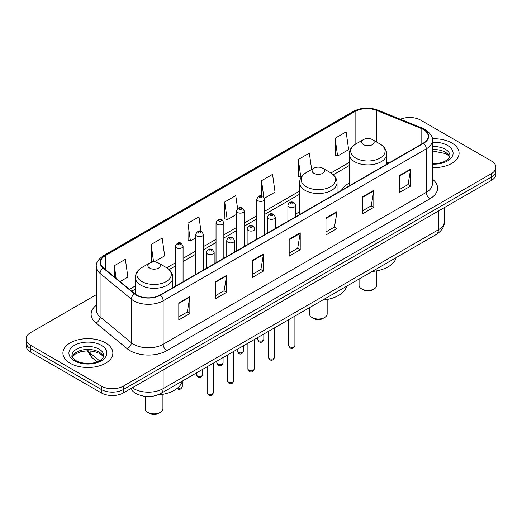 <?xml version="1.0" encoding="UTF-8"?>
<svg xmlns="http://www.w3.org/2000/svg" width="522" height="522" viewBox="0 0 522 522"><rect width="100%" height="100%" fill="white"/><g stroke="black" fill="none" stroke-linecap="round" stroke-linejoin="round"><path stroke-width="0.78" d="M299.595 211.743A27.581 15.921 0 0 0 295.7 214.327M349.192 183.111A27.581 15.921 0 0 0 341.427 190.38M138.376 394.658A15.608 9.011 180 0 1 133.978 392.224L133.267 391.63A10.407 6.962 129.5 0 1 131.453 388.251M96.322 294.669L30.674 332.573A15.608 9.011 0 0 0 26.1 338.948L26.1 345.747A15.608 9.011 0 0 0 30.674 352.115L101.314 392.903A15.608 9.011 0 0 0 123.394 392.903L491.326 180.475A15.608 9.011 0 0 0 495.9 174.107L495.9 170.707A15.608 9.011 0 0 1 491.326 177.075A15.608 9.011 0 0 0 495.9 170.707L495.9 167.308A15.608 9.011 0 0 0 491.326 160.933L420.686 120.145A15.608 9.011 0 0 0 400.42 119.251M26.1 338.948A15.608 9.011 0 0 0 30.674 345.316L101.314 386.104A15.608 9.011 0 0 0 123.394 386.104L123.394 389.503L491.326 177.075L123.394 389.503A15.608 9.011 0 0 1 101.314 389.503A15.608 9.011 0 0 0 123.394 389.503L123.394 392.903M30.674 345.316L30.674 348.716L101.314 389.503L30.674 348.716A15.608 9.011 0 0 1 26.1 342.347A15.608 9.011 0 0 0 30.674 348.716L30.674 352.115M451.778 142.982A24.978 14.42 0 0 0 432.255 138.8A24.978 14.42 0 0 1 451.778 142.982A24.978 14.42 0 0 1 459.092 153.181A24.978 14.42 0 0 0 451.778 142.982M105.548 342.876A24.978 14.42 0 0 0 78.326 339.75A24.978 14.42 0 0 0 62.908 353.074A24.978 14.42 0 0 0 70.222 363.266A24.978 14.42 0 0 0 97.444 366.392A24.978 14.42 0 0 0 112.863 353.074A24.978 14.42 0 0 0 105.548 342.876A24.978 14.42 0 0 0 78.326 339.75A24.978 14.42 0 0 0 62.908 353.074A24.978 14.42 0 0 0 70.222 363.266A24.978 14.42 0 0 0 97.444 366.392A24.978 14.42 0 0 0 112.863 353.074A24.978 14.42 0 0 0 105.548 342.876M423.335 129.495A16.652 9.611 180 0 1 428.21 136.294A16.652 9.611 180 0 1 423.335 143.087L160.189 295.015A16.652 9.611 180 0 1 134.774 293.729L103.5 267.943A16.652 9.611 180 0 1 100.485 262.429A16.652 9.611 180 0 1 105.359 255.63L355.117 111.434A16.652 9.611 180 0 1 376.447 110.357L421.11 128.419A16.652 9.611 180 0 1 423.335 129.495M423.629 129.325A17.069 9.853 0 0 0 421.352 128.223L376.682 110.162A17.069 9.853 0 0 0 354.823 111.264L105.066 255.46A17.069 9.853 0 0 0 103.154 268.08L134.428 293.873A17.069 9.853 0 0 0 160.482 295.184L423.629 143.256A17.069 9.853 0 0 0 423.629 129.325M178.805 302.917L178.805 319.914L189.838 313.539L189.838 296.548L178.805 302.917M178.805 316.9L187.307 311.986L189.799 297.109A4.163 2.401 -120 0 0 189.838 296.548M187.228 312.032L189.838 313.539M215.599 281.678L215.599 298.669L226.633 292.3L226.633 275.303L215.599 281.678M215.599 295.654L224.101 290.747L226.587 275.87A4.163 2.401 -120 0 0 226.633 275.303M224.023 290.793L226.633 292.3M252.394 260.432L252.394 277.43L263.427 271.055L263.427 254.064L252.394 260.432M252.394 274.415L260.889 269.502L263.382 254.625A4.163 2.401 -120 0 0 263.427 254.064M260.817 269.548L263.427 271.055M399.565 175.464L399.565 192.455L410.605 186.086L410.605 169.089L399.565 175.464M399.565 189.44L408.067 184.534L410.56 169.657A4.163 2.401 -120 0 0 410.605 169.089M407.989 184.579L410.605 186.086M362.77 196.703L362.77 213.7L373.811 207.325L373.811 190.334L362.77 196.703M362.77 210.686L371.272 205.779L373.765 190.895A4.163 2.401 -120 0 0 373.811 190.334M371.201 205.818L373.811 207.325M325.976 217.948L325.976 234.946L337.016 228.571L337.016 211.573L325.976 217.948M325.976 231.925L334.478 227.018L336.971 212.141A4.163 2.401 -120 0 0 337.016 211.573M334.406 227.063L337.016 228.571M289.181 239.193L289.181 256.185L300.222 249.81L300.222 232.819L289.181 239.193M289.181 253.17L297.684 248.263L300.176 233.38A4.163 2.401 -120 0 0 300.222 232.819M297.612 248.302L300.222 249.81M432.373 167.562A24.978 14.42 0 0 0 459.092 153.181A24.978 14.42 0 0 1 432.373 167.562M123.394 386.104L491.326 173.676A15.608 9.011 0 0 0 495.9 167.308M154.055 261.966L164.665 255.845L162.172 238.084L151.132 244.459L151.315 261.352M120.053 281.599L127.87 277.084L125.378 259.33L114.338 265.705L114.338 276.888M264.471 198.223L275.042 192.116L272.556 174.361L261.515 180.729L261.515 195.841M311.647 169.506L309.344 153.116L298.31 159.491L298.486 176.377M335.104 138.245L337.597 156L348.631 149.631L346.138 131.877L335.104 138.245L335.281 155.138M200.996 231.305L198.967 216.845L187.927 223.214L188.103 240.107M237.569 208.487L235.761 195.6L224.721 201.975L224.897 218.868M224.721 201.975L227.214 219.729L236.42 214.418M227.214 219.729L224.721 218.796M261.515 180.729L263.806 197.055M298.31 159.491L300.803 177.245L301.475 176.854M300.803 177.245L298.31 176.312M337.597 156L335.104 155.073M187.927 223.214L190.419 240.975L195.652 237.954M190.419 240.975L187.927 240.042M153.09 262.011L151.132 261.287M151.132 244.459L153.592 261.979M114.338 265.705L116.112 278.35M359.077 279.048L359.077 285.286A8.848 5.109 0 0 0 361.668 288.901L363.508 289.964A6.244 3.602 0 0 0 372.336 289.964L374.176 288.901A8.848 5.109 0 0 0 376.767 285.286L376.767 270.84M363.508 289.964L361.668 288.901A8.848 5.109 0 0 0 374.176 288.901M363.508 144.659A6.244 3.602 0 0 0 372.336 144.659A6.244 3.602 0 0 0 372.336 139.563L380.088 144.039A17.206 9.938 0 0 1 380.088 158.088A17.206 9.938 0 0 1 355.756 158.088A17.206 9.938 0 0 1 355.756 144.039C351.515 146.558 349.329 149.899 349.192 154.068A18.733 10.812 0 0 0 354.679 161.716A18.733 10.812 0 0 0 375.09 164.058A18.733 10.812 0 0 0 386.652 154.068C386.515 149.899 384.329 146.558 380.088 144.039L372.336 139.563A6.244 3.602 0 0 0 363.508 139.563A6.244 3.602 0 0 0 363.508 144.659M372.212 271.46A28.619 16.521 0 0 0 396.218 257.6M309.481 307.68L309.481 313.924A8.848 5.109 0 0 0 312.071 317.533L313.911 318.596A6.244 3.602 0 0 0 322.74 318.596L324.58 317.533A8.848 5.109 0 0 0 327.17 313.924L327.17 299.471M313.911 318.596L312.071 317.533A8.848 5.109 0 0 0 324.58 317.533M313.911 173.297A6.244 3.602 0 0 0 322.74 173.297A6.244 3.602 0 0 0 322.74 168.195L330.491 172.671A17.206 9.938 0 0 1 330.491 186.726A17.206 9.938 0 0 1 306.16 186.726A17.206 9.938 0 0 1 306.153 172.671C301.918 175.19 299.732 178.537 299.595 182.7A18.733 10.812 0 0 0 305.076 190.354A18.733 10.812 0 0 0 325.493 192.696A18.733 10.812 0 0 0 337.055 182.7C336.918 178.537 334.732 175.19 330.491 172.671L322.74 168.195A6.244 3.602 0 0 0 313.911 168.195A6.244 3.602 0 0 0 313.911 173.297M322.616 300.098A28.619 16.521 0 0 0 346.621 286.239M145.233 396.394L145.233 408.752A8.848 5.109 0 0 0 147.824 412.36L149.664 413.424A6.244 3.602 0 0 0 158.492 413.424L160.332 412.36A8.848 5.109 0 0 0 162.923 408.752L162.923 394.299M149.664 413.424L147.824 412.36A8.848 5.109 0 0 0 160.332 412.36M149.664 268.125A6.244 3.602 0 0 0 158.492 268.125A6.244 3.602 0 0 0 158.492 263.023L166.244 267.499A17.206 9.938 0 0 1 166.244 281.554A17.206 9.938 0 0 1 141.912 281.554A17.206 9.938 0 0 1 141.912 267.499C137.671 270.018 135.485 273.358 135.348 277.528A18.733 10.812 0 0 0 140.829 285.175A18.733 10.812 0 0 0 161.246 287.524A18.733 10.812 0 0 0 172.808 277.528C172.671 273.358 170.485 270.018 166.244 267.499L158.492 263.023A6.244 3.602 0 0 0 149.664 263.023A6.244 3.602 0 0 0 149.664 268.125M157.624 394.984A28.619 16.521 0 0 0 182.374 381.067M132.294 387.761A20.815 12.019 0 0 0 133.697 388.655A20.815 12.019 0 0 0 163.132 388.655L438.343 229.758A20.815 12.019 0 0 0 444.444 221.263C444.594 226.431 441.84 230.848 436.19 234.522L160.972 393.418A10.407 6.01 60 0 0 163.132 388.655L163.132 369.961M438.343 211.064L438.343 229.758A10.407 6.01 60 0 1 436.19 234.522M491.326 180.475L491.326 173.676M101.314 392.903L101.314 386.104M87.957 350.758A20.815 12.019 0 0 0 90.143 353.068L90.143 350.843M97.17 361.87L92.048 357.648A10.407 6.962 129.5 0 1 90.143 353.068L99.519 360.793M432.373 179.111A26.015 15.021 180 0 1 429.958 198.745L166.812 350.673A5.2 3.001 60 0 1 163.132 344.298L426.278 192.37A20.815 12.019 0 0 0 432.373 183.875L432.373 140.372A20.815 12.019 180 0 1 426.278 148.868A5.2 3.001 -120 0 0 423.629 143.256M166.812 350.673A26.015 15.021 180 0 1 130.017 350.673A26.015 15.021 180 0 1 127.1 348.663L95.826 322.877A26.015 15.021 180 0 1 96.322 305.253M133.697 344.298A20.815 12.019 0 0 0 163.132 344.298L163.132 300.796A20.815 12.019 180 0 1 131.361 299.191L100.087 273.404A20.815 12.019 180 0 1 96.322 266.507L96.322 310.016A20.815 12.019 0 0 0 100.087 316.906L131.361 342.693A20.815 12.019 0 0 0 133.697 344.298M432.373 140.372C433.064 137.116 430.676 133.495 425.202 129.489L422.461 128.164A5.2 2.434 112 0 0 421.352 128.223M422.461 128.164L377.797 110.109C369.178 107.056 360.996 107.499 353.25 111.434A5.2 3.001 60 0 1 354.823 111.264M105.066 255.46A5.2 3.001 -120 0 0 103.493 255.63C98.097 259.512 95.702 263.14 96.322 266.507M103.154 268.08A5.2 3.478 129.5 0 0 100.087 273.404L100.087 316.906A5.2 3.478 -50.5 0 1 95.826 322.877M377.797 110.109A5.2 2.434 112 0 0 376.682 110.162M134.428 293.873A5.2 3.478 129.5 0 0 131.361 299.191L131.361 342.693A5.2 3.478 -50.5 0 1 127.1 348.663M160.482 295.184A5.2 3.001 60 0 1 163.132 300.796L426.278 148.868L426.278 192.37A5.2 3.001 60 0 0 429.958 198.745M105.359 255.63L105.359 269.482M421.11 128.419L421.11 144.372M376.447 110.357L376.447 141.932M388.89 162.975L386.652 162.074M355.117 111.434L355.117 144.424M349.192 162.446L330.974 172.965M299.595 191.078L264.608 211.279M256.804 215.782L244.224 223.044M236.42 227.553L223.84 234.815M216.036 239.317L203.456 246.58M195.652 251.089L183.072 258.351M175.268 262.86L166.727 267.786M135.348 285.906L129.423 289.325M289.181 239.728L300.176 233.38M325.976 218.49L336.971 212.141M362.77 197.244L373.765 190.895M399.565 175.999L410.56 169.657M252.394 260.974L263.382 254.625M215.599 282.213L226.587 275.87M178.805 303.458L189.799 297.109M449.71 157.037A15.862 9.155 0 0 0 445.331 152.228A15.862 9.155 0 0 0 432.373 149.599M432.373 163.516L438.956 163.164L443.269 162.029L447.034 160.097L448.672 158.655L449.977 155.732A15.862 9.155 0 0 0 445.331 149.253A15.862 9.155 0 0 0 432.373 146.63M432.373 164.091A18.981 10.962 0 0 0 451.302 157.833A18.981 10.962 0 0 0 447.537 145.429A18.981 10.962 0 0 0 432.373 142.265M103.48 356.931A15.862 9.155 0 0 0 99.102 352.122A15.862 9.155 0 0 0 83.181 349.851A15.862 9.155 0 0 0 72.29 356.931M99.102 349.146A15.862 9.155 0 0 0 81.817 347.163A15.862 9.155 0 0 0 72.023 355.619C71.194 356.115 72.525 357.792 76.023 360.669C84.179 365.433 102.305 364.108 103.747 355.619A15.862 9.155 0 0 0 99.102 349.146M74.463 360.819A18.981 10.962 0 0 0 101.307 360.819A18.981 10.962 0 0 0 101.307 345.323A18.981 10.962 0 0 0 74.463 345.323A18.981 10.962 0 0 0 74.463 360.819M294.917 345.512C293.893 348.318 292.294 349.14 290.128 347.978L288.673 345.512A3.119 1.801 0 0 0 289.586 346.784A3.119 1.801 0 0 0 292.992 347.176A3.119 1.801 0 0 0 294.917 345.512L294.917 316.084M289.038 206.901A3.902 2.251 180 0 1 287.896 205.309C288.888 202.105 290.93 201.179 294.017 202.523L295.7 205.309A3.902 2.251 180 0 1 293.292 207.391A3.902 2.251 180 0 1 289.038 206.901M292.718 202.653A1.298 0.75 0 0 0 290.878 202.653A1.298 0.75 0 0 0 290.878 203.717A1.298 0.75 0 0 0 292.718 203.717A1.298 0.75 0 0 0 292.718 202.653M274.533 357.283C273.508 360.089 271.91 360.911 269.743 359.743L268.288 357.283A3.119 1.801 0 0 0 269.202 358.555A3.119 1.801 0 0 0 272.608 358.947A3.119 1.801 0 0 0 274.533 357.283L274.533 327.855M268.654 218.672A3.902 2.251 180 0 1 267.512 217.08C268.51 213.876 270.546 212.95 273.632 214.294L275.316 217.08A3.902 2.251 180 0 1 272.908 219.162A3.902 2.251 180 0 1 268.654 218.672M272.334 214.425A1.298 0.75 0 0 0 270.494 214.425A1.298 0.75 0 0 0 270.494 215.482A1.298 0.75 0 0 0 272.334 215.482A1.298 0.75 0 0 0 272.334 214.425M254.149 369.047C253.124 371.853 251.526 372.675 249.359 371.514L247.904 369.047A3.119 1.801 0 0 0 248.824 370.32A3.119 1.801 0 0 0 252.224 370.711A3.119 1.801 0 0 0 254.149 369.047L254.149 339.626M248.27 230.437A3.902 2.251 180 0 1 247.128 228.845C248.126 225.641 250.162 224.714 253.248 226.059L254.932 228.845A3.902 2.251 180 0 1 252.524 230.926A3.902 2.251 180 0 1 248.27 230.437M251.95 226.189A1.298 0.75 0 0 0 250.11 226.189A1.298 0.75 0 0 0 250.11 227.253A1.298 0.75 0 0 0 251.95 227.253A1.298 0.75 0 0 0 251.95 226.189M233.765 380.819C232.74 383.624 231.142 384.446 228.975 383.285L227.52 380.819A3.119 1.801 0 0 0 228.44 382.091A3.119 1.801 0 0 0 231.84 382.482A3.119 1.801 0 0 0 233.765 380.819L233.765 351.391M227.886 242.208A3.902 2.251 180 0 1 226.744 240.616C227.742 237.412 229.784 236.486 232.864 237.83L234.548 240.616A3.902 2.251 180 0 1 232.14 242.697A3.902 2.251 180 0 1 227.886 242.208M231.566 237.96A1.298 0.75 0 0 0 229.726 237.96A1.298 0.75 0 0 0 229.726 239.024A1.298 0.75 0 0 0 231.566 239.024A1.298 0.75 0 0 0 231.566 237.96M213.381 392.583C212.356 395.395 210.757 396.218 208.591 395.05L207.143 392.583A3.119 1.801 0 0 0 208.056 393.862A3.119 1.801 0 0 0 211.456 394.254A3.119 1.801 0 0 0 213.381 392.583L213.381 363.162M207.502 253.973A3.902 2.251 180 0 1 206.36 252.38C207.358 249.183 209.4 248.25 212.48 249.601L214.164 252.38A3.902 2.251 180 0 1 211.756 254.462A3.902 2.251 180 0 1 207.502 253.973M211.182 249.725A1.298 0.75 0 0 0 209.342 249.725A1.298 0.75 0 0 0 209.342 250.788A1.298 0.75 0 0 0 211.182 250.788A1.298 0.75 0 0 0 211.182 249.725M258.501 340.605A3.119 1.801 0 0 0 261.9 340.997A3.119 1.801 0 0 0 263.825 339.333C262.801 342.138 261.202 342.961 259.036 341.793L257.581 339.333A3.119 1.801 0 0 0 258.501 340.605M264.608 234.73L264.608 199.13A3.902 2.251 180 0 1 262.201 201.211A3.902 2.251 180 0 1 257.946 200.722A3.902 2.251 180 0 1 256.804 199.13L256.804 239.233M259.786 197.531A1.298 0.75 0 0 0 261.626 197.531A1.298 0.75 0 0 0 261.626 196.474A1.298 0.75 0 0 0 259.786 196.474A1.298 0.75 0 0 0 259.786 197.531M238.117 352.376A3.119 1.801 0 0 0 241.516 352.761A3.119 1.801 0 0 0 243.441 351.097C242.417 353.909 240.818 354.725 238.652 353.564L237.197 351.097A3.119 1.801 0 0 0 238.117 352.376M244.224 246.495L244.224 210.895A3.902 2.251 180 0 1 241.816 212.976A3.902 2.251 180 0 1 237.562 212.487A3.902 2.251 180 0 1 236.42 210.895L236.42 251.004M239.402 209.302A1.298 0.75 0 0 0 241.242 209.302A1.298 0.75 0 0 0 241.242 208.239A1.298 0.75 0 0 0 239.402 208.239A1.298 0.75 0 0 0 239.402 209.302M217.733 364.141A3.119 1.801 0 0 0 221.132 364.532A3.119 1.801 0 0 0 223.064 362.868C222.033 365.674 220.434 366.496 218.268 365.335L216.819 362.868A3.119 1.801 0 0 0 217.733 364.141M223.84 258.266L223.84 222.666A3.902 2.251 180 0 1 221.432 224.747A3.902 2.251 180 0 1 217.178 224.258A3.902 2.251 180 0 1 216.036 222.666L216.036 262.768M219.018 221.074A1.298 0.75 0 0 0 220.858 221.074A1.298 0.75 0 0 0 220.858 220.01A1.298 0.75 0 0 0 219.018 220.01A1.298 0.75 0 0 0 219.018 221.074M197.349 375.912A3.119 1.801 0 0 0 200.748 376.303A3.119 1.801 0 0 0 202.68 374.633C201.649 377.445 200.05 378.267 197.884 377.099L196.435 374.633A3.119 1.801 0 0 0 197.349 375.912M203.456 270.031L203.456 234.43A3.902 2.251 180 0 1 201.048 236.512A3.902 2.251 180 0 1 196.794 236.022A3.902 2.251 180 0 1 195.652 234.43L195.652 274.539M198.634 232.838A1.298 0.75 0 0 0 200.474 232.838A1.298 0.75 0 0 0 200.474 231.775A1.298 0.75 0 0 0 198.634 231.775A1.298 0.75 0 0 0 198.634 232.838M177.63 387.97A3.119 1.801 0 0 0 182.295 386.404C181.264 389.21 179.666 390.032 177.5 388.87L176.984 388.492M183.072 281.802L183.072 246.201A3.902 2.251 180 0 1 180.664 248.283A3.902 2.251 180 0 1 176.41 247.793A3.902 2.251 180 0 1 175.268 246.201L175.268 286.31M178.25 244.609A1.298 0.75 0 0 0 180.09 244.609A1.298 0.75 0 0 0 180.09 243.546A1.298 0.75 0 0 0 178.25 243.546A1.298 0.75 0 0 0 178.25 244.609M160.972 393.418C152.6 397.627 144.222 397.627 135.85 393.418L133.267 391.63M444.444 221.263L444.444 207.547M92.048 357.648L87.161 350.764M353.25 111.434L103.493 255.63M349.192 165.611L333.349 174.759M299.595 194.249L264.608 214.444M256.804 218.953L244.224 226.215M236.42 230.717L223.84 237.98M216.036 242.489L203.456 249.751M195.652 254.253L183.072 261.515M175.268 266.024L169.102 269.587M135.348 289.071L131.688 291.185M449.631 157.213L448.672 155.778L445.977 153.657L432.373 150.917M386.652 164.267L386.652 154.068M349.192 185.897L349.192 154.068M363.508 139.563L355.756 144.039M337.055 192.899L337.055 182.7M299.595 214.529L299.595 182.7M313.911 168.195L306.153 172.671M172.808 287.726L172.808 277.528M135.348 294.18L135.348 277.528M149.664 263.023L141.912 267.499M103.408 357.107L102.449 355.671L99.748 353.551L94.169 351.45L87.872 350.758L81.164 351.554L74.9 354.275L72.369 357.107M288.673 345.512L288.673 319.692M287.896 221.282L287.896 205.309M295.7 216.78L295.7 205.309M268.288 357.283L268.288 331.457M267.512 233.053L267.512 217.08M275.316 228.545L275.316 217.08M247.904 369.047L247.904 343.228M247.128 244.818L247.128 228.845M254.932 240.316L254.932 228.845M227.52 380.819L227.52 354.999M226.744 256.589L226.744 240.616M234.548 252.08L234.548 240.616M207.143 392.583L207.143 366.764M206.36 268.36L206.36 252.38M214.164 263.851L214.164 252.38M263.825 339.333L263.825 334.034M264.608 199.13L262.925 196.344C260.661 194.706 258.618 195.639 256.804 199.13M257.581 339.333L257.581 337.643M243.441 351.097L243.441 345.805M244.224 210.895L242.541 208.108C240.277 206.477 238.241 207.404 236.42 210.895M237.197 351.097L237.197 349.407M223.064 362.868L223.064 357.57M223.84 222.666L222.157 219.879C219.892 218.248 217.857 219.175 216.036 222.666M216.819 362.868L216.819 361.178M202.68 374.633L202.68 369.341M203.456 234.43L201.773 231.651C199.508 230.013 197.473 230.939 195.652 234.43M196.435 374.633L196.435 372.949M182.295 386.404L182.295 381.354M183.072 246.201L181.388 243.415C179.131 241.784 177.088 242.71 175.268 246.201"/></g></svg>
